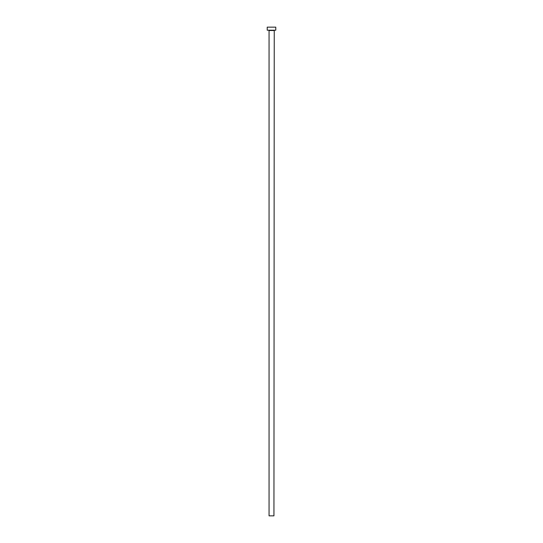 <?xml version="1.0" encoding="UTF-8"?>
<svg xmlns="http://www.w3.org/2000/svg" width="543" height="543" viewBox="0 0 543 543"><rect width="100%" height="100%" fill="white"/><g stroke="black" fill="none" stroke-linecap="round" stroke-linejoin="round"><path stroke-width="0.81" d="M273.944 30.51L269.056 30.51L269.056 515.85L273.944 515.85L274.249 30.204M275.776 30.204L267.224 30.204L267.224 27.15L275.776 27.15L275.776 30.204"/></g></svg>

